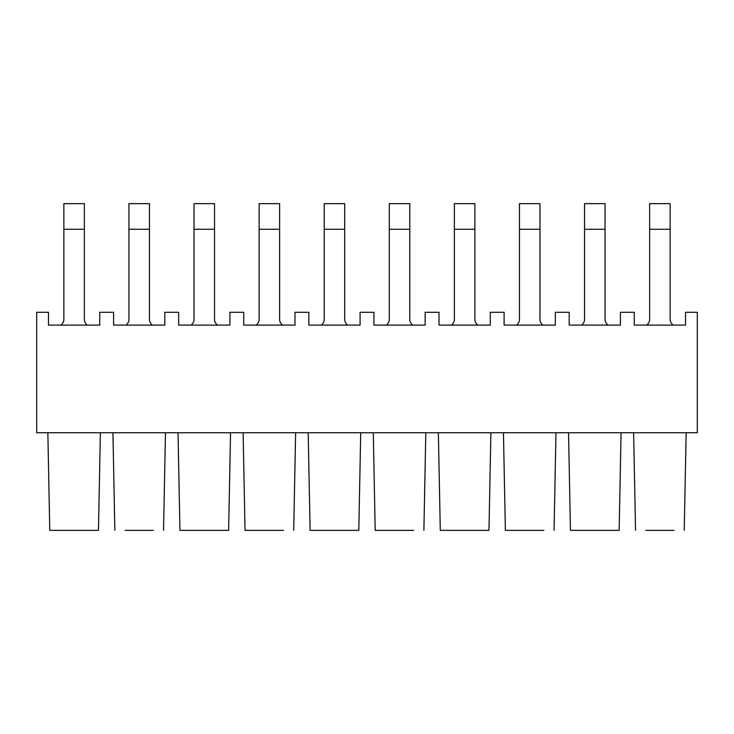 <?xml version="1.0" encoding="UTF-8"?>
<svg xmlns="http://www.w3.org/2000/svg" width="734" height="734" viewBox="0 0 734 734"><rect width="100%" height="100%" fill="white"/><g stroke="black" fill="none" stroke-linecap="round" stroke-linejoin="round"><path stroke-width="1.1" d="M36.7 432.73L36.7 312.289L48.49 312.289L48.49 325.107L99.732 325.107L99.732 312.289L113.577 312.289L113.577 325.107L164.82 325.107L164.82 312.289L178.656 312.289L178.656 325.107L229.907 325.107L229.907 312.289L243.743 312.289L243.743 325.107L294.995 325.107L294.995 312.289L308.831 312.289L308.831 325.107L360.082 325.107L360.082 312.289L373.918 312.289L373.918 325.107L425.169 325.107L425.169 312.289L439.005 312.289L439.005 325.107L490.257 325.107L490.257 312.289L504.093 312.289L504.093 325.107L555.344 325.107L555.344 312.289L569.18 312.289L569.18 325.107L620.423 325.107L620.423 312.289L634.268 312.289L634.268 325.107L685.51 325.107L685.51 312.289L697.3 312.289L697.3 432.73L36.7 432.73M190.189 530.352L179.94 530.352L178.023 432.73M179.94 530.352L228.632 530.352L230.549 432.73M125.101 530.352L153.296 530.352M114.853 530.352L112.935 432.73M163.544 530.352L165.462 432.73M60.014 530.352L49.765 530.352L47.848 432.73M49.765 530.352L98.457 530.352L100.374 432.73M98.457 530.352L88.208 530.352M218.383 530.352L228.632 530.352M255.276 530.352L245.028 530.352L243.11 432.73M245.028 530.352L283.462 530.352M293.71 530.352L295.637 432.73M385.451 530.352L375.202 530.352L373.276 432.73M375.202 530.352L413.637 530.352M423.885 530.352L425.812 432.73M515.617 530.352L505.368 530.352L503.451 432.73M505.368 530.352L543.811 530.352M554.06 530.352L555.977 432.73M645.792 530.352L673.986 530.352M635.543 530.352L633.625 432.73M684.235 530.352L686.152 432.73M580.704 530.352L570.456 530.352L568.538 432.73M570.456 530.352L619.147 530.352L621.065 432.73M619.147 530.352L608.899 530.352M450.538 530.352L440.29 530.352L438.363 432.73M440.29 530.352L488.972 530.352L490.89 432.73M488.972 530.352L478.724 530.352M320.363 530.352L310.115 530.352L308.188 432.73M310.115 530.352L358.798 530.352L360.724 432.73M358.798 530.352L348.549 530.352M673.106 325.107A7.744 7.744 0 0 1 670.142 320.143L670.142 229.265L649.636 229.265L649.636 320.143A7.744 7.744 0 0 1 646.672 325.107M477.852 325.107A7.744 7.744 0 0 1 474.88 320.143L474.88 229.265L454.383 229.265L454.383 320.143A7.744 7.744 0 0 1 451.41 325.107M282.59 325.107A7.744 7.744 0 0 1 279.617 320.143L279.617 229.265L259.12 229.265L259.12 320.143A7.744 7.744 0 0 1 256.148 325.107M608.018 325.107A7.744 7.744 0 0 1 605.055 320.143L605.055 229.265L584.548 229.265L584.548 320.143A7.744 7.744 0 0 1 581.585 325.107M412.765 325.107A7.744 7.744 0 0 1 409.792 320.143L409.792 229.265L389.295 229.265L389.295 320.143A7.744 7.744 0 0 1 386.323 325.107M347.677 325.107A7.744 7.744 0 0 1 344.705 320.143L344.705 229.265L324.208 229.265L324.208 320.143A7.744 7.744 0 0 1 321.235 325.107M542.931 325.107A7.744 7.744 0 0 1 539.967 320.143L539.967 229.265L519.47 229.265L519.47 320.143A7.744 7.744 0 0 1 516.497 325.107M474.88 320.143L474.88 294.352M454.383 294.352L454.383 320.143M279.617 320.143L279.617 294.352M259.12 294.352L259.12 320.143M539.967 320.143L539.967 294.352M519.47 294.352L519.47 320.143M344.705 320.143L344.705 294.352M324.208 294.352L324.208 320.143M670.142 320.143L670.142 294.352M649.636 294.352L649.636 320.143M605.055 320.143L605.055 294.352M584.548 294.352L584.548 320.143M409.792 320.143L409.792 294.352M389.295 294.352L389.295 320.143M217.503 325.107A7.744 7.744 0 0 1 214.53 320.143L214.53 229.265L194.033 229.265L194.033 320.143A7.744 7.744 0 0 1 191.069 325.107M87.328 325.107A7.744 7.744 0 0 1 84.364 320.143L84.364 294.352M63.858 294.352L63.858 320.143A7.744 7.744 0 0 1 60.894 325.107M214.53 320.143L214.53 294.352M194.033 294.352L194.033 320.143M152.415 325.107A7.744 7.744 0 0 1 149.452 320.143L149.452 294.352M128.945 294.352L128.945 320.143A7.744 7.744 0 0 1 125.982 325.107M149.452 320.143L149.452 229.265L128.945 229.265L128.945 320.143M84.364 320.143L84.364 229.265L63.858 229.265L63.858 320.143M649.636 229.265L649.636 203.648L670.142 203.648L670.142 229.265M454.383 229.265L454.383 203.648L474.88 203.648L474.88 229.265M259.12 229.265L259.12 203.648L279.617 203.648L279.617 229.265M584.548 229.265L584.548 203.648L605.055 203.648L605.055 229.265M389.295 229.265L389.295 203.648L409.792 203.648L409.792 229.265M324.208 229.265L324.208 203.648L344.705 203.648L344.705 229.265M519.47 229.265L519.47 203.648L539.967 203.648L539.967 229.265M194.033 229.265L194.033 203.648L214.53 203.648L214.53 229.265M128.945 229.265L128.945 203.648L149.452 203.648L149.452 229.265M63.858 229.265L63.858 203.648L84.364 203.648L84.364 229.265"/></g></svg>
